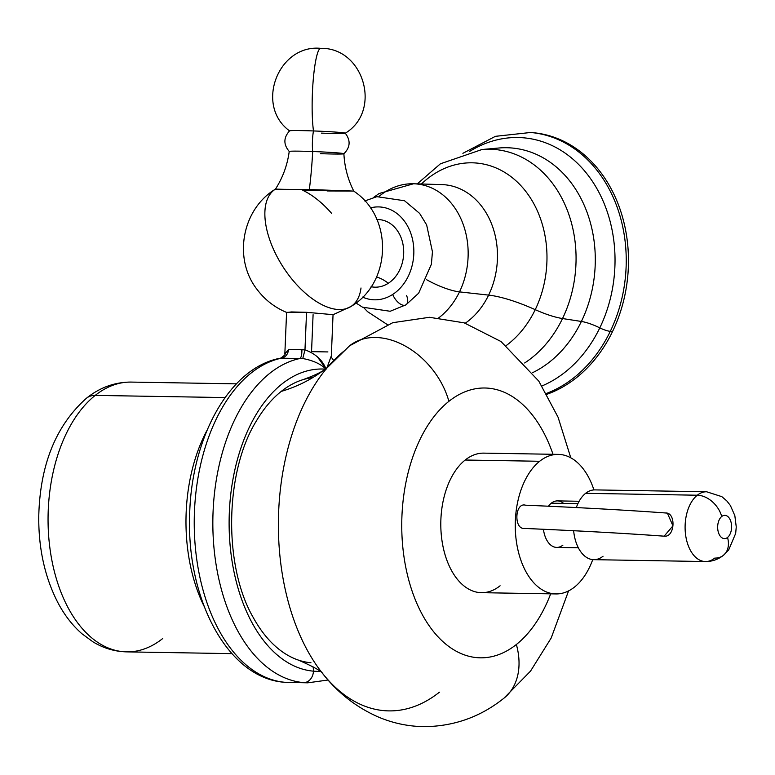 <?xml version="1.0" encoding="UTF-8"?>
<svg xmlns="http://www.w3.org/2000/svg" width="775" height="775" viewBox="0 0 775 775"><rect width="100%" height="100%" fill="white"/><g stroke="black" fill="none" stroke-linecap="round" stroke-linejoin="round"><path stroke-width="1.16" d="M666.568 513.069L665.541 512.972A212.815 7.13 -177.6 0 0 525.557 505.203C514.755 502.016 513.592 529.722 524.578 528.434C513.592 529.722 514.755 502.016 525.557 505.203L525.256 505.184C579.138 507.499 626.045 510.105 665.967 512.992L665.541 512.972C676.139 512.323 675.112 537.036 664.562 536.203A212.815 7.13 -177.6 0 0 524.578 528.434A212.815 7.13 2.4 0 1 664.562 536.203L663.691 536.145M525.179 528.453L524.578 528.434M697.297 495.215A34.894 20.915 91 0 0 685.517 534.237A34.894 20.915 91 0 0 705.434 561.546A34.894 20.915 91 0 0 714.744 558.097A23.26 16.701 -128.5 0 0 723.395 555.346A23.26 16.701 -128.5 0 0 727.541 537.453A11.635 6.975 -89 0 1 718.289 532.008A11.635 6.975 -89 0 1 721.728 516.489A11.635 6.975 -89 0 1 730.97 521.933A11.635 6.975 -89 0 1 727.541 537.453A11.635 6.975 91 0 0 730.97 521.933A11.635 6.975 91 0 0 721.728 516.489A23.26 16.701 -128.5 0 0 697.297 495.215L585.6 493.336L697.297 495.215A34.894 20.915 -89 0 1 706.606 491.767A34.894 20.915 91 0 0 697.297 495.215A23.26 16.701 51.5 0 1 721.728 516.489A11.635 6.975 91 0 0 718.289 532.008A11.635 6.975 91 0 0 727.541 537.453A23.26 16.701 51.5 0 1 723.395 555.346C718.144 559.492 712.148 561.555 705.434 561.546A34.894 20.915 -89 0 1 685.517 534.237A34.894 20.915 -89 0 1 697.297 495.215M705.434 561.546L593.737 559.666A34.894 20.915 -89 0 1 573.645 530.72A34.894 20.915 91 0 0 603.047 556.227M585.6 493.336A34.894 20.915 91 0 0 576.319 507.567A34.894 20.915 -89 0 1 585.6 493.336A34.894 20.915 -89 0 1 594.909 489.897L706.606 491.767L721.854 496.659L726.795 500.892L730.379 505.494L734.836 515.627L736.25 526.932L735.678 533.403L728.665 549.988L723.395 555.346M524.878 528.453C578.257 530.749 624.679 533.326 664.127 536.184L672.942 525.876L667.44 513.263M578.344 547.78L556.702 547.412A23.26 13.94 -89 0 1 543.44 529.267A23.26 13.94 91 0 0 562.912 545.125M563.609 503.401A23.26 13.94 91 0 0 551.277 503.198A23.26 13.94 91 0 0 548.419 506.211A23.26 13.94 -89 0 1 551.277 503.198L577.917 503.643L551.277 503.198A23.26 13.94 -89 0 1 557.487 500.902L579.128 501.26M555.927 593.931L481.469 592.681A69.779 41.831 -89 0 1 441.634 538.073A69.779 41.831 -89 0 1 465.184 460.021L539.652 461.27A69.779 41.831 91 0 0 516.092 539.313A69.779 41.831 91 0 0 555.927 593.931A69.779 41.831 91 0 0 574.546 587.043A69.779 41.831 91 0 0 592.749 559.608A69.779 41.831 -89 0 1 574.546 587.043A69.779 41.831 -89 0 1 519.066 554.387A69.779 41.831 -89 0 1 539.652 461.27A69.779 41.831 -89 0 1 593.921 489.916A69.779 41.831 91 0 0 558.271 454.382A69.779 41.831 91 0 0 539.652 461.27L465.184 460.021A69.779 41.831 -89 0 1 483.803 453.133L558.271 454.382M516.373 644.49A134.918 80.881 -89 0 1 409.103 581.347A134.918 80.881 -89 0 1 448.899 401.324A134.918 80.881 -89 0 1 553.011 454.295A134.918 80.881 91 0 0 448.899 401.324A134.918 80.881 91 0 0 409.103 581.347A134.918 80.881 91 0 0 516.373 644.49A69.779 50.094 51.5 0 1 503.944 698.188L503.944 698.188A69.779 50.094 -128.5 0 0 516.373 644.49A134.918 80.881 91 0 0 550.676 593.844A134.918 80.881 -89 0 1 516.373 644.49M465.184 460.021A69.779 41.831 91 0 0 444.608 553.137A69.779 41.831 91 0 0 500.088 585.793M568.569 590.908L551.19 637.999L530.517 671.14L503.944 698.188C480.558 716.904 453.956 726.398 424.138 726.65C408.008 726.427 392.547 723.133 377.754 716.759C355.589 706.887 336.931 692.114 321.79 672.448A189.526 113.615 -89 0 1 326.895 368.057A189.526 113.615 91 0 0 321.79 672.448A189.526 113.615 91 0 0 439.415 692.191M344.633 350.591A189.526 113.615 91 0 0 326.895 368.057L349.632 345.757A69.779 50.094 51.5 0 1 405.587 346.231A69.779 50.094 51.5 0 1 448.899 401.324A69.779 50.094 -128.5 0 0 405.587 346.231A69.779 50.094 -128.5 0 0 349.632 345.757L392.77 322.691L429.447 317.295L464.206 322.855L501.028 341.543L538.79 381.116L558.068 417.212L570.797 457.831M322.923 673.804C321.615 671.189 313.342 666.577 298.104 659.99A142.823 85.618 -89 0 1 253.26 617.53M312.683 377.638A142.823 85.618 91 0 0 281.228 391.414A251.216 180.343 -128.5 0 0 326.633 367.97L326.633 367.97A251.216 180.343 51.5 0 1 281.228 391.414A142.823 85.618 -89 0 1 302.802 379.721C315.105 375.313 323.049 371.399 326.633 367.97L328.067 366.74L326.895 368.057M320.036 671.324A151.193 90.636 -89 0 1 313.458 671.16A11.635 9.3 -85 0 0 312.916 666.626A11.635 9.3 95 0 1 313.458 671.16A151.193 90.636 91 0 0 320.036 671.324M281.354 358.186C285.51 357.275 287.932 354.359 288.61 349.448L301.911 349.67C301.911 354.592 301.262 357.537 299.973 358.496C301.262 357.537 301.911 354.592 301.911 349.67L304.972 349.845L302.773 358.534L281.354 358.186A162.828 97.611 91 0 0 194.244 525.712A162.828 97.611 91 0 0 285.045 682.3A11.635 9.3 95 0 1 284.522 682.271A11.635 9.3 -85 0 0 285.045 682.3A162.828 97.611 -89 0 1 194.244 525.712A162.828 97.611 -89 0 1 281.354 358.186L299.973 358.496A162.828 97.611 91 0 0 212.854 526.022A162.828 97.611 91 0 0 303.664 682.61L285.045 682.3A162.828 97.611 91 0 0 289.133 682.513A162.828 97.611 -89 0 1 285.045 682.3L303.664 682.61A162.828 97.611 91 0 0 307.743 682.823A162.828 97.611 -89 0 1 303.664 682.61A11.635 9.3 -85 0 0 313.458 671.16A11.635 9.3 95 0 1 303.664 682.61A162.828 97.611 -89 0 1 212.854 526.022A162.828 97.611 -89 0 1 299.973 358.496L302.773 358.534C312.945 360.394 320.724 363.95 326.11 369.2C320.724 363.95 312.945 360.394 302.773 358.534L304.972 349.845C315.619 353.749 322.671 360.201 326.11 369.2M325.113 369.123A151.193 90.636 91 0 0 229.303 513.166A151.193 90.636 91 0 0 313.458 671.16A151.193 90.636 -89 0 1 229.303 513.166A151.193 90.636 -89 0 1 325.113 369.123M333.667 360.443L331.642 357.682L331.322 355.89L327.002 367.67L331.322 355.832M327.903 351.927L311.54 351.666L313.09 314.698M325.82 368.6L317.401 356.82M304.972 349.845L306.542 312.306L304.972 349.845L288.61 349.448L284.842 353.923L288.61 349.448M328.067 680.014L307.743 682.823L284.522 682.271C228.121 678.328 187.104 600.179 189.613 517.303C190.466 439.687 228.693 367.476 280.686 358.137C284.396 355.609 285.781 354.204 284.842 353.913L286.585 312.335L306.542 312.306L291.439 311.947L286.76 312.48C274.951 307.588 265.166 300.061 257.416 289.898C232.936 259.325 241.732 209.579 275.232 189.255A69.779 35.592 -122.9 0 1 275.464 189.11L353.051 191.057L327.108 190.96M204.116 606.283A134.918 80.881 -89 0 1 207.07 430.241A134.918 80.881 91 0 0 204.116 606.283M231.899 653.635L126.683 651.872A134.918 80.881 -89 0 1 49.678 546.288A134.918 80.881 -89 0 1 95.209 395.395L225.06 397.565L95.209 395.395A134.918 80.881 91 0 0 49.678 546.288A134.918 80.881 91 0 0 126.683 651.872A134.918 80.881 91 0 0 162.682 638.561M236.423 383.848L131.208 382.085A134.918 80.881 91 0 0 95.209 395.395A134.918 80.881 -89 0 1 131.208 382.085C114.816 382.085 99.936 387.442 86.558 398.147A23.26 16.701 51.5 0 1 95.209 395.395A23.26 16.701 -128.5 0 0 86.558 398.147C55.897 425.407 39.961 464.893 38.75 516.605C38.527 548.942 44.979 577.762 58.106 603.057C64.567 615.224 72.492 625.444 81.879 633.708L92.971 641.836C103.453 648.229 114.69 651.572 126.683 651.872M320.424 153.663A27.367 0.92 -177.6 0 0 343.877 153.779A27.367 0.92 -177.6 0 0 312.693 151.522A27.367 0.92 -177.6 0 0 289.24 151.483A27.367 0.92 2.4 0 1 312.693 151.522A27.367 0.92 2.4 0 1 343.897 153.741C344.546 166.925 347.839 179.403 353.807 191.173C393.535 217.31 391.559 282.691 350.998 306.464A69.779 35.592 -122.9 0 1 271.376 244.241A69.779 35.592 -122.9 0 1 265.234 207.729A69.779 35.592 -122.9 0 1 275.232 189.255A69.779 35.592 57.1 0 0 271.376 244.241A69.779 35.592 57.1 0 0 294.5 282.216A69.779 35.592 57.1 0 0 350.998 306.464A69.779 35.592 57.1 0 0 361.005 287.99M388.323 283.262A33.858 27.077 95 0 1 371.08 286.721A33.858 27.077 -85 0 0 388.323 283.262A37.219 18.978 57.1 0 0 376.514 277.033A37.219 18.978 -122.9 0 1 388.323 283.262A33.858 27.077 -85 0 0 403.068 244.784A33.858 27.077 -85 0 0 376.902 219.567A33.858 27.077 95 0 1 403.068 244.784A33.858 27.077 95 0 1 388.323 283.262M331.729 213.503A69.779 35.592 57.1 0 0 302.812 190.311L353.051 191.057L309.341 189.526L275.232 189.255A69.779 35.592 57.1 0 1 275.299 189.216M275.464 189.11L275.464 189.11C282.827 177.572 287.409 165.017 289.22 151.445C283.34 144.499 283.456 137.621 289.598 130.839A27.871 0.93 2.4 0 1 313.488 130.946A13.96 1.996 92.1 0 0 312.693 151.522A91.847 13.107 -87.9 0 1 309.341 189.526A91.847 13.107 92.1 0 0 312.693 151.522A13.96 1.996 -87.9 0 1 313.488 130.946A46.519 6.636 -87.9 0 1 313.294 79.186A46.519 6.636 -87.9 0 1 320.705 48.35A46.519 6.636 92.1 0 0 316.607 56.556A46.519 6.636 92.1 0 0 313.488 130.946A27.871 0.93 -177.6 0 0 289.608 130.917C254.597 105.594 278.215 44.146 320.705 48.35C363.678 47.333 382.395 110.844 345.233 133.242A27.871 0.93 -177.6 0 0 313.488 130.946A27.871 0.93 2.4 0 1 345.253 133.174C350.804 140.44 350.339 147.308 343.877 153.779M364.793 200.967L376.882 196.676L404.531 200.754L419.614 213.387L426.637 224.886L432.44 251.778L431.394 264.227L418.674 293.173L405.984 304.808A11.635 5.929 -122.9 0 1 392.712 294.432A46.519 37.2 -85 0 0 412.097 237.576A46.519 37.2 -85 0 0 370.324 207.903A46.519 37.2 95 0 1 412.097 237.576A46.519 37.2 95 0 1 392.712 294.432A46.519 37.2 95 0 1 362.584 297.077A46.519 37.2 -85 0 0 392.712 294.432A11.635 5.929 57.1 0 0 405.984 304.808A11.635 5.929 57.1 0 0 406.633 295.643M462.888 153.314L495.399 136.332L530.604 132.486A133.755 106.96 95 0 1 610.293 331.342A12.797 3.303 -154.2 0 1 599.802 327.873A127.836 102.222 95 0 1 541.958 385.96A127.836 102.222 -85 0 0 599.802 327.873A12.797 3.303 25.8 0 0 610.293 331.342A133.755 106.96 -85 0 0 530.604 132.486L532.842 132.68A133.755 106.96 95 0 1 612.531 331.535L610.293 331.342A133.755 106.96 95 0 1 546.452 393.438A133.755 106.96 -85 0 0 610.293 331.342L612.531 331.535A133.755 106.96 95 0 1 546.927 394.281A133.755 106.96 -85 0 0 612.531 331.535A133.755 106.96 -85 0 0 531.727 132.583M599.802 327.873A127.836 102.222 -85 0 0 589.194 176.768A127.836 102.222 -85 0 0 469.543 151.503A127.836 102.222 95 0 1 589.194 176.768A127.836 102.222 95 0 1 599.802 327.873A24.422 6.297 25.8 0 0 581.395 321.46A24.422 6.297 -154.2 0 1 599.802 327.873M532.677 372.639A116.667 93.3 -85 0 0 581.395 321.46A116.667 93.3 -85 0 0 582.684 201.926A116.667 93.3 -85 0 0 498.771 148.015A116.667 93.3 95 0 1 582.684 201.926A116.667 93.3 95 0 1 581.395 321.46A116.667 93.3 95 0 1 532.677 372.639M562.524 318.544L581.395 321.46L562.524 318.544A113.712 90.937 -85 0 0 563.774 202.042A113.712 90.937 -85 0 0 482.002 149.507A113.712 90.937 95 0 1 563.774 202.042A113.712 90.937 95 0 1 562.524 318.544A113.712 90.937 95 0 1 524.665 362.971A113.712 90.937 -85 0 0 562.524 318.544A43.032 11.102 -154.2 0 1 535.234 309.671A43.032 11.102 25.8 0 0 562.524 318.544M506.269 345.524A98.628 78.876 -85 0 0 535.234 309.671A98.628 78.876 -85 0 0 521.633 186.465A98.628 78.876 -85 0 0 421.406 183.995A98.628 78.876 95 0 1 521.633 186.465A98.628 78.876 95 0 1 535.234 309.671A98.628 78.876 95 0 1 506.269 345.524M465.281 323.204A74.245 59.375 -85 0 0 488.628 295.11A68.617 17.699 -154.2 0 1 535.234 309.671A68.617 17.699 25.8 0 0 488.628 295.11A74.245 59.375 -85 0 0 441.634 184.576A74.245 59.375 95 0 1 488.628 295.11A74.245 59.375 95 0 1 465.281 323.204M321.363 133.126A27.871 0.93 -177.6 0 0 345.233 133.242M373.579 197.46L379.052 193.537L413.54 183.772A72.608 58.067 95 0 1 459.498 291.884A33.732 8.699 -154.2 0 1 426.705 279.756A33.732 8.699 25.8 0 0 459.498 291.884A72.608 58.067 95 0 1 438.844 317.769A72.608 58.067 -85 0 0 459.498 291.884L488.628 295.11L459.498 291.884A72.608 58.067 -85 0 0 413.54 183.772A72.608 58.067 -85 0 0 379.149 196.288M331.322 355.861L333.047 314.669L306.542 312.306M281.228 391.414A142.823 85.618 91 0 0 256.709 420.418C224.692 471.103 223.093 566.031 253.396 617.772A142.823 85.618 91 0 0 310.959 662.751M405.984 304.808L390.183 311.269L362.535 307.191L355.938 302.957M417.26 183.878L440.413 163.796L482.002 149.507L498.771 148.015M413.54 183.772L441.634 184.576M387.248 324.541L367.602 311.695L363.988 307.917M350.998 306.464L332.853 314.795"/></g></svg>
